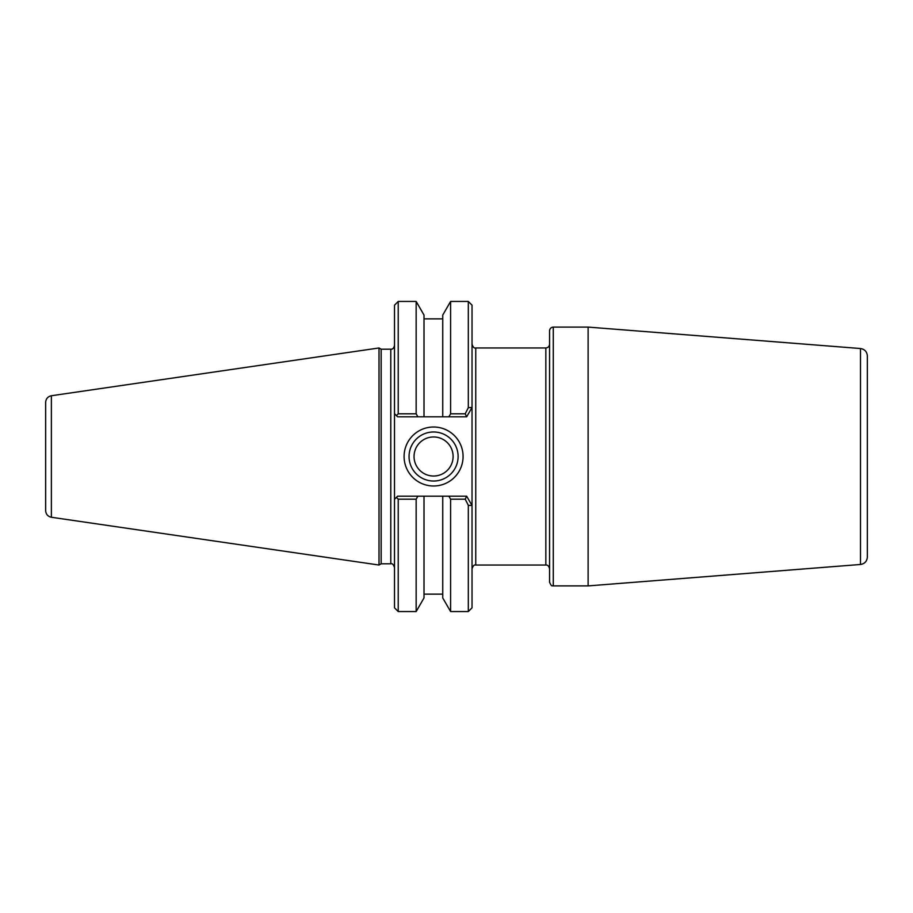 <?xml version="1.0" encoding="UTF-8"?>
<svg xmlns="http://www.w3.org/2000/svg" width="913" height="913" viewBox="0 0 913 913"><rect width="100%" height="100%" fill="white"/><g stroke="black" fill="none" stroke-linecap="round" stroke-linejoin="round"><path stroke-width="1.37" d="M553.278 327.094C551.018 327.311 549.786 328.554 549.558 330.814L549.558 582.186C552.034 587.938 552.365 585.005 553.278 585.906L553.278 327.094L588.12 327.094L588.12 585.906L553.278 585.906M549.558 344.247C549.318 346.484 548.085 347.727 545.837 347.967L545.837 565.033C547.652 564.839 548.884 566.071 549.558 568.753M545.837 565.033L475.753 565.033L475.753 347.967L545.837 347.967M588.12 327.094L860.491 348.526C864.702 349.223 866.985 351.699 867.35 355.944L867.35 557.056C866.985 561.312 864.702 563.778 860.491 564.474L588.12 585.906M458.109 456.5A24.525 24.525 0 0 1 421.315 477.739A24.525 24.525 0 0 1 421.315 435.261A24.525 24.525 0 0 1 458.109 456.5M463.074 456.5A29.49 29.49 0 0 0 418.839 430.959A29.49 29.49 0 0 0 418.839 482.041A29.49 29.49 0 0 0 463.074 456.5M468.312 505.323L468.312 611.55L472.032 607.83L472.032 505.494L468.312 505.323L465.208 499.183L466.669 496.193L472.032 505.494L472.032 407.506L466.669 416.807L465.208 413.817L468.312 407.677L472.032 407.506L472.032 305.17L468.312 301.45L468.312 407.677M398.228 413.817L398.228 301.45L394.507 305.17L394.507 413.703L397.612 416.807L417.892 416.807L416.157 413.817L398.228 413.817L396.425 415.62L394.507 413.703L394.507 499.297L397.612 496.193L448.865 496.193L450.6 499.183L450.6 611.55L468.312 611.55M417.892 416.807L442.748 416.807L442.748 315.053L450.6 301.45L450.6 413.817L448.865 416.807L466.669 416.807M465.208 413.817L450.6 413.817M398.228 499.183L396.425 497.38L394.507 499.297L394.507 607.83L398.228 611.55L398.228 499.183L416.157 499.183L417.892 496.193M381.155 563.789L381.155 349.211L379.009 347.967L379.009 565.033L381.155 563.789L390.787 563.789C392.248 563.275 393.492 564.519 394.507 567.521M390.787 563.789L390.787 349.211L381.155 349.211M416.157 413.817L416.157 301.45L424.009 315.053L424.009 416.807M442.748 416.807L448.865 416.807M450.6 611.55L442.748 597.947L442.748 496.193M450.6 499.183L465.208 499.183M466.669 496.193L448.865 496.193M398.228 611.55L416.157 611.55L416.157 499.183M45.65 411.843L45.65 456.5M51.379 395.74C47.841 396.539 45.924 398.753 45.65 402.371L45.65 510.629C45.924 514.247 47.841 516.461 51.379 517.26L51.379 395.74L379.009 347.967M414.046 456.5A19.538 19.538 0 0 0 443.353 473.413A19.538 19.538 0 0 0 443.353 439.587A19.538 19.538 0 0 0 414.046 456.5M416.157 611.55L424.009 597.947L424.009 496.193M860.491 348.526L860.491 564.474M475.753 347.967C474.292 348.481 473.06 347.248 472.032 344.247M475.753 565.033C474.292 564.519 473.06 565.752 472.032 568.753M450.6 301.45L468.312 301.45M390.787 349.211C392.601 349.405 393.834 348.161 394.507 345.479M398.228 301.45L416.157 301.45M51.379 517.26L379.009 565.033M442.748 318.877L424.009 318.877M442.748 594.123L424.009 594.123"/></g></svg>
